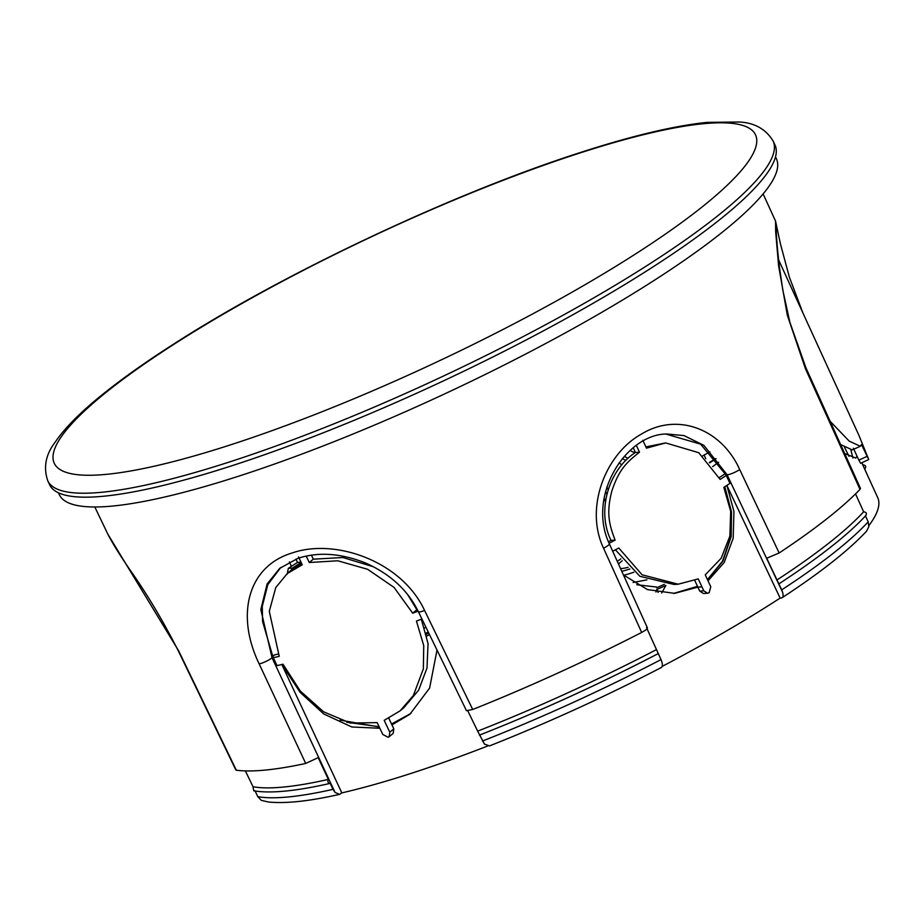 <?xml version="1.0" encoding="UTF-8"?>
<svg xmlns="http://www.w3.org/2000/svg" width="924" height="924" viewBox="0 0 924 924"><rect width="100%" height="100%" fill="white"/><g stroke="black" fill="none" stroke-linecap="round" stroke-linejoin="round"><path stroke-width="1.39" d="M655.924 592.007L656.768 589.535L665.881 585.435L661.699 593.012M664.333 584.338L656.745 587.756L656.49 587.029L636.809 584.73M646.916 579.833L633.113 582.501M429.487 634.557A315.939 57.577 -25.1 0 0 426.819 636.059M428.724 632.986A324.844 59.194 -25.1 0 0 426.414 634.28M623.746 575.259A44.502 8.108 -25.1 0 0 633.841 572.233M620.859 558.904A44.502 8.108 -25.1 0 0 617.301 561.399M718.641 462.219L712.623 466.643M621.933 464.668L618.965 463.051M606.849 486.925L608.177 489.847M848.983 456.306L844.536 447.355M605.936 498.891A353.234 64.368 -25.1 0 0 603.776 499.769M289.408 561.873L291.395 566.366A353.973 64.507 -25.1 0 0 288.323 568.364L292.504 568.075L290.968 570.443L301.64 563.478M287.179 574.278L288.323 568.364M868.19 521.841L868.814 526.749L866.504 531.254C848.405 550.565 820.269 572.73 782.097 597.724L781.242 598.001C783.078 597.701 783.529 595.784 782.605 592.284L781.681 589.882A355.682 64.819 -25.1 0 0 843.138 545.264A355.682 64.819 -25.1 0 0 868.19 521.841L865.442 515.777C867.162 513.594 866.562 512.266 863.64 511.804A355.775 64.83 154.9 0 1 838.542 535.273A355.775 64.83 154.9 0 1 776.992 579.96L781.681 589.882M301.143 562.439A345.068 62.89 -25.1 0 0 292.504 568.075M295.992 559.032L297.493 562.416L301.016 562.162M297.493 562.416A353.973 64.507 -25.1 0 0 291.395 566.366M178.678 650.912A8.905 1.536 154.2 0 1 178.217 650.681C163.236 621.205 147.401 594.617 130.688 570.893C120.178 555.624 112.555 543.393 107.854 534.176L178.678 650.912L236.336 770.223A366.505 66.794 -25.1 0 0 305.717 763.443L259.17 663.906C235.377 614.76 247.944 566.146 292.238 552.945C334.973 538.034 401.64 561.018 424.578 610.452L472.707 709.482A366.505 66.794 -25.1 0 0 641.672 632.432L603.557 548.221C584.245 507.646 605.728 453.568 641.753 433.899C677.223 412.277 721.159 428.493 739.708 469.542L779.151 552.979A366.505 66.794 -25.1 0 0 836.798 510.741A366.505 66.794 -25.1 0 0 859.99 489.397L805.428 368.688L787.329 315.223L778.62 265.904L775.663 231.832L775.548 221.102L763.12 193.925M646.557 627.696C648.521 627.997 646.892 629.567 641.672 632.432M472.707 709.482L466.47 710.706L418.387 611.711A8.905 1.663 154.1 0 0 424.578 610.452M254.932 790.69L257.831 796.684L261.238 800.334L268.307 801.986C285.551 803.764 309.286 801.224 339.524 794.374L341.822 792.896A366.123 66.724 -25.1 0 0 487.56 746.049M253.037 786.751L253.754 790.805C270.443 793.635 295.83 791.175 329.914 783.436L330.191 783.333C328.032 783.159 327.419 781.854 328.355 779.406A355.775 64.83 154.9 0 1 253.037 786.751L245.38 770.905M328.355 779.406L318.179 757.645L305.717 763.443M257.831 796.684A355.682 64.819 -25.1 0 0 332.998 789.339L330.191 783.333M218.503 734.083L218.919 734.95M332.998 789.339L335.019 792.388L339.524 794.374M418.387 611.711C407.865 590.182 390.113 573.885 365.13 562.82C340.644 553.21 318.237 551.709 297.909 558.339L279.683 568.375L267.128 583.98L260.822 609.563L272.049 657.773L272.984 656.987L262.589 621.552L262.266 606.398L267.787 584.661L280.7 567.555M379.845 728.262L351.848 726.992L323.77 713.975L300.15 692.399L281.832 664.506L341.822 792.896M421.922 618.976A354.054 64.518 154.9 0 1 416.458 621.101L423.746 645.645L423.354 668.895L413.351 695.553L400.069 710.868L384.188 720.35L389.812 732.201L389.154 736.74L388.161 737.294L382.79 734.465L377.177 722.626L350.265 723.053L323.643 711.827L300.346 691.094L282.998 664.217A354.054 64.518 154.9 0 1 277.027 665.615L272.984 656.987M482.467 741.048A355.682 64.819 -25.1 0 0 661.018 659.609L656.49 649.607A355.775 64.83 154.9 0 1 477.662 731.15L484.465 744.097L489.477 745.922C547.193 723.088 604.435 696.973 661.191 667.602M656.49 649.607L647.077 628.84M467.844 710.937L477.662 731.15M782.605 592.284L727.119 474.809L703.88 445.368L684.026 435.597L666.839 433.991C626.356 433.945 586.509 495.483 609.332 543.797A8.905 1.675 155.6 0 1 603.557 548.221M479.464 735.123L479.568 735.065A355.74 64.83 154.9 0 0 658.281 653.568L658.362 653.534C599.226 684.222 539.593 711.411 479.464 735.123M389.812 732.201L393.832 728.84L391.961 724.901L409.909 714.252L429.614 688.068L437.017 650.057M393.832 728.84L393.174 733.379L389.154 736.74M388.819 718.271L391.961 724.901M603.568 501.097A347.17 63.271 154.9 0 1 605.705 500.219M58.397 492.769L59.39 494.825A395.922 72.153 -25.1 0 0 340.448 439.108A395.922 72.153 -25.1 0 0 730.064 225.883A395.922 72.153 -25.1 0 0 776.46 158.928L775.513 156.861M778.551 259.736L858.823 435.135L868.745 459.563L861.468 444.571L860.325 446.269L849.237 441.141L830.099 421.24M311.4 555.162L313.305 559.17L342.873 557.519L373.7 566.839M407.877 594.917L416.851 609.748A345.229 62.913 -25.1 0 0 417.313 609.563M272.626 656.202L274.543 654.885A345.229 62.913 -25.1 0 0 278.205 654.077M421.309 619.207L428.043 643.589L427.003 668.017L418.63 690.182L403.765 707.784M306.214 556.075L309.274 562.52L337.791 560.776L367.637 569.299L394.051 587.41L412.705 613.201L416.851 609.748M309.274 562.52L313.305 559.17M412.705 613.201A354.123 64.53 -25.1 0 0 418.098 611.111M273.331 657.715A354.123 64.53 -25.1 0 0 279.244 656.329L269.288 611.295L275.779 587.514L287.248 573.561L302.264 564.783L298.544 556.953M661.018 659.609L661.919 662.023C662.797 665.557 662.323 667.475 660.475 667.798M867.913 476.207L864.772 469.057C866.493 466.574 865.892 465.257 862.981 465.107L864.125 464.991L862.831 464.784M612.704 551.235A353.892 64.495 154.9 0 0 618.814 548.036L642.064 574.797L678.204 584.199L698.255 578.898L701.94 586.844L697.874 587.121L699.722 591.106L703.788 590.817L701.94 586.844L697.874 587.121L674.612 593.37L647.493 589.581L623.457 574.994M662.127 666.423A366.123 66.724 -25.1 0 0 780.122 598.082L726.865 485.389L733.945 511.446L733.182 538.253L724.208 562.473L708.015 580.815M703.788 590.817L707.588 593.231L703.522 593.52L699.722 591.106M642.838 440.286L646.488 448.152L665.65 442.919L698.717 452.691L720.143 479.429A353.973 64.507 -25.1 0 0 726.241 475.479L729.972 483.368A353.892 64.495 154.9 0 1 723.815 487.352L730.688 511.33L729.879 536.116L721.136 558.292L705.255 574.855L710.775 586.775L709.135 592.758L707.588 593.231M866.019 515.338C847.909 534.904 818.895 557.726 778.99 583.818L778.851 583.887M779.151 552.979L766.735 558.246L776.992 579.96M863.64 511.804L855.543 493.89M702.69 455.844L709.909 451.848M705.763 458.685L704.134 455.151M621.794 571.309A44.502 8.108 -25.1 0 0 629.902 568.976M622.233 560.741A35.597 6.491 -25.1 0 0 621.367 561.446A35.597 6.491 -25.1 0 0 618.549 564.137M620.558 568.572A35.597 6.491 -25.1 0 0 628.135 567.324M410.937 713.374L391.58 724.093M379.233 726.957L340.067 720.108M719.265 477.604A345.068 62.89 -25.1 0 0 725.132 473.758L725.363 473.631M678.204 584.199L674.127 584.488L639.905 576.299L615.407 549.826M608.442 541.741A345.068 62.89 -25.1 0 0 610.995 540.401C596.211 510.221 609.078 469.427 635.423 452.483L633.298 447.886M609.101 543.277A353.973 64.507 -25.1 0 0 615.13 540.113L610.995 540.401M615.13 540.113C608.5 523.192 606.571 511.757 611.804 491.164C618.734 470.304 625.652 463.063 639.489 452.194L635.423 452.483M639.489 452.194L636.393 445.518M645.911 446.904L665.65 442.919M852.24 449.896L840.632 444.548M844.675 453.476L855.774 458.073L857.022 456.179L858.823 460.117L866.92 456.479M857.022 456.179L853.372 448.209M658.131 592.457L656.768 589.535M861.896 462.728L862.981 465.107M858.823 460.117L860.625 463.282L868.745 459.563M630.18 450.542L634.869 452.876M622.383 458.651L625.802 460.441M709.655 462.889L716.031 458.708M627.974 458.362L624.335 456.398M715.904 458.558L709.297 462.474M861.769 462.785L877.731 497.643A366.123 66.724 154.9 0 1 868.941 525.537M781.242 598.001L780.122 598.082M697.874 587.121L694.767 580.434M850.923 450.103L852.933 458.05M724.809 486.717L731.519 511.884L731.184 536.578L722.914 561.122L707.518 579.741M697.539 586.394L673.561 593.439L697.505 586.324M739.708 469.542A8.905 1.744 -25.3 0 1 727.119 474.809L725.964 474.89L726.241 475.479M805.428 368.688A8.905 1.559 155.7 0 0 805.913 367.752L860.463 488.403L859.99 489.397M665.881 434.061L700.6 444.132L725.964 474.89M773.122 141.037L774.982 144.999A400.496 72.984 154.9 0 1 608.038 294.583A400.496 72.984 154.9 0 1 231.3 465.939A400.496 72.984 154.9 0 1 49.63 484.777L47.771 480.815A400.496 72.984 154.9 0 0 229.441 461.977A400.496 72.984 154.9 0 0 606.179 290.621A400.496 72.984 154.9 0 0 773.122 141.037C765.811 129.083 754.538 122.753 739.292 122.014L707.207 122.372C674.543 125.71 632.582 135.655 581.323 152.206C455.417 192.4 285.435 272.291 175.283 343.047C146.72 361.249 122.453 378.401 102.495 394.502C80.411 412.231 64.53 428.262 54.863 442.584C45.634 454.781 43.266 467.521 47.771 480.815M428.216 631.947A352.922 64.31 -25.1 0 0 426.126 633.113M424.659 627.985A357.369 65.13 154.9 0 1 425.941 627.269M259.17 663.906A8.905 1.744 -25.1 0 0 272.049 657.773L335.019 792.388M274.543 654.885L272.719 656.41M579.856 153.014A387.144 70.547 -25.1 0 0 99.607 397.678A387.144 70.547 -25.1 0 0 229.903 445.056A387.144 70.547 -25.1 0 0 710.152 200.393A387.144 70.547 -25.1 0 0 579.856 153.014M107.854 534.176L94.814 506.987M802.91 312.947L789.35 277.096L780.491 244.098L775.548 221.102M805.913 367.752L789.835 322.153L782.767 289.836L779.325 266.447C776.276 239.582 776.333 231.196 776.148 228.632L776.114 225.849M178.217 650.681L235.839 769.958M287.248 573.55L291.268 570.189M400.069 710.868L404.1 707.507M609.332 543.797L647.447 627.974M860.325 446.269L852.24 449.907M656.49 587.029L656.814 587.722M346.696 722.221L379.129 726.738M391.533 724L410.787 713.49M606.906 494.375L605.543 491.36M724.428 486.96L731.057 512.15L730.48 537.907L722.441 561.261L707.449 579.591M218.734 734.626L214.01 724.774"/></g></svg>

